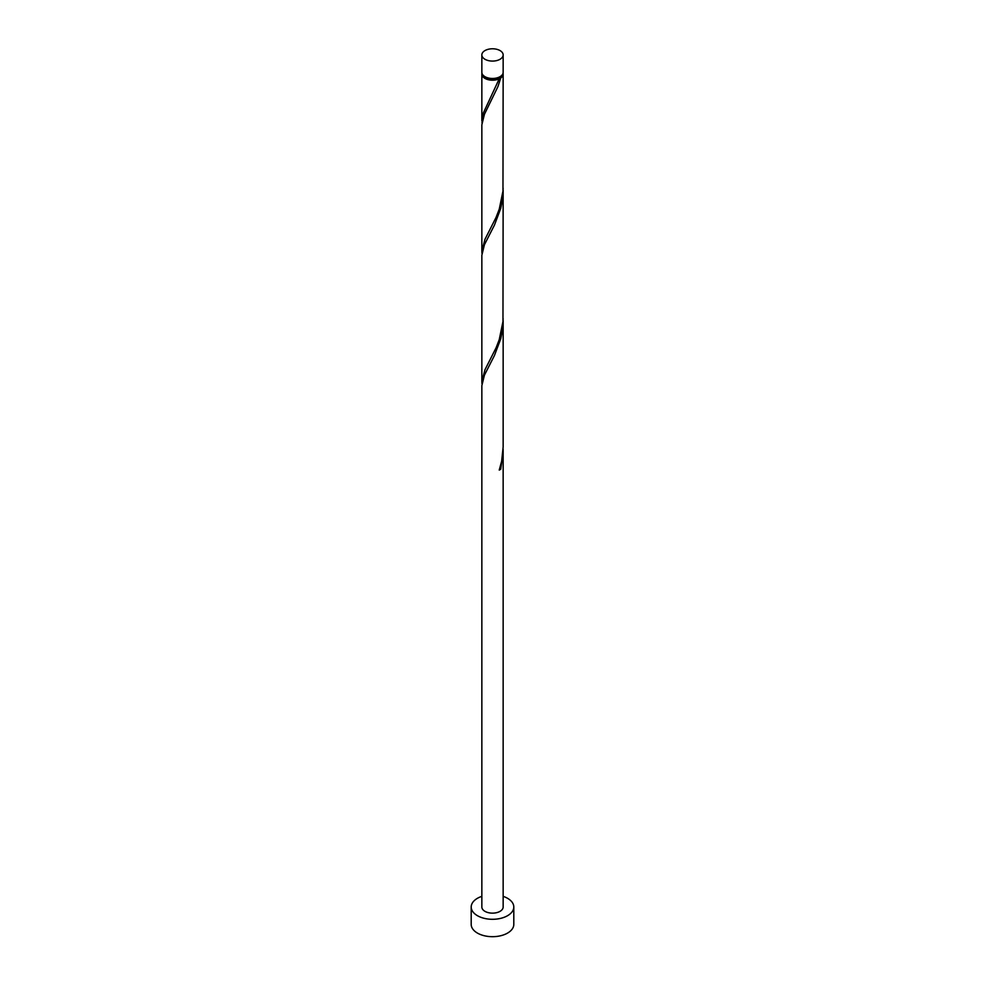 <?xml version="1.0" encoding="UTF-8"?>
<svg xmlns="http://www.w3.org/2000/svg" width="985" height="985" viewBox="0 0 985 985"><rect width="100%" height="100%" fill="white"/><g stroke="black" fill="none" stroke-linecap="round" stroke-linejoin="round"><path stroke-width="1.48" d="M484.965 59.272A10.65 6.144 0 0 0 496.575 60.614A10.65 6.144 0 0 0 503.15 54.926A10.65 6.144 0 0 0 500.035 50.58A10.65 6.144 0 0 0 488.425 49.25A10.65 6.144 0 0 0 481.85 54.926A10.65 6.144 0 0 0 484.965 59.272M503.15 54.926L503.15 72.324A10.65 6.144 180 0 1 496.575 78A10.65 6.144 180 0 1 484.965 76.67A10.65 6.144 180 0 1 481.85 72.324L481.85 54.926M501.858 75.254A9.579 5.528 180 0 1 499.272 77.975A9.579 5.528 180 0 1 485.728 77.975A9.579 5.528 180 0 1 483.142 75.254M481.85 896.35A21.301 12.3 0 0 0 471.199 907A21.301 12.3 0 0 0 477.442 915.693A21.301 12.3 0 0 0 500.651 918.365A21.301 12.3 0 0 0 513.801 907A21.301 12.3 0 0 0 507.558 898.308A21.301 12.3 0 0 0 503.15 896.35M471.199 907L471.199 924.386A21.301 12.3 0 0 0 477.442 933.091A21.301 12.3 0 0 0 500.651 935.75A21.301 12.3 0 0 0 513.801 924.386L513.801 907M499.555 469.106L500.749 469.205L503.15 451.081L503.15 907A10.65 6.144 0 0 1 496.575 912.676A10.65 6.144 0 0 1 484.965 911.347A10.65 6.144 0 0 1 481.85 907L481.85 385.689L484.435 375.137L494.482 355.425L500.749 338.791L502.547 329.679L503.113 318.598M503.15 451.081L503.113 449.025M500.749 469.205A10.65 6.144 180 0 1 499.235 470.079L501.648 461.214L503.15 446.931L503.15 320.667M503.039 73.185A10.65 6.144 180 0 1 503.15 74.06L502.966 191.127L499.235 209.239L496.009 217.525L484.965 239.343L481.85 251.31L481.85 124.861L484.435 114.297L497.942 86.594L500.749 77.95L499.272 77.975L499.235 78.812A10.65 6.144 180 0 1 484.965 78.406A10.65 6.144 180 0 1 481.85 74.06A10.65 6.144 180 0 1 481.96 73.185M499.235 78.812L483.216 113.287L481.96 122.965M503.15 74.06A10.65 6.144 180 0 1 500.749 77.95M503.15 190.253L502.966 321.553L499.235 339.653L496.009 347.951L484.965 369.769L481.85 381.724L481.85 255.275L484.435 244.711L494.482 225.011L500.749 208.364L502.547 199.266L503.113 188.184M481.85 251.31L481.96 253.391M481.85 381.724L481.96 383.805M481.85 74.06L481.85 120.884"/></g></svg>
